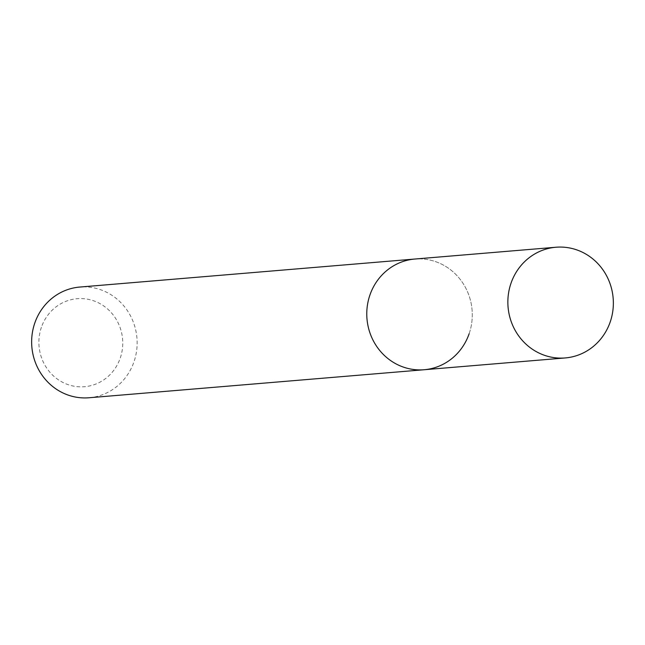 <?xml version="1.0" encoding="UTF-8"?>
<svg xmlns="http://www.w3.org/2000/svg" width="645" height="645" viewBox="0 0 645 645"><rect width="100%" height="100%" fill="white"/><g stroke="black" fill="none" stroke-linecap="round" stroke-linejoin="round"><path stroke-width="0.48" stroke-dasharray="3.23 2.42" d="M41.409 327.281A44.15 41.917 85.2 0 0 66.508 384.065A44.15 41.917 85.2 0 0 120.236 358.136A44.15 41.917 85.2 0 0 95.146 301.36A44.15 41.917 85.2 0 0 41.409 327.281M89.018 397.763A55.551 52.737 85.2 0 0 133.975 361.821A55.551 52.737 85.2 0 0 79.762 287.057M469.117 333.796A55.551 52.737 85.2 0 0 414.896 259.032A55.551 52.737 85.2 0 1 469.117 333.796A55.551 52.737 85.2 0 1 424.16 369.738"/><path stroke-width="0.97" d="M555.982 247.237A55.551 52.737 85.2 0 0 511.025 283.179A55.551 52.737 85.2 0 0 565.238 357.943A55.551 52.737 85.2 0 0 610.194 322A55.551 52.737 85.2 0 0 555.982 247.237L414.896 259.032A55.551 52.737 85.2 0 0 369.94 294.975A55.551 52.737 85.2 0 1 414.896 259.032L79.762 287.057A55.551 52.737 85.2 0 0 34.806 323A55.551 52.737 85.2 0 0 89.018 397.763L424.16 369.738A55.551 52.737 85.2 0 0 469.117 333.796M424.16 369.738A55.551 52.737 85.2 0 1 369.94 294.975A55.551 52.737 85.2 0 0 424.16 369.738L565.238 357.943"/></g></svg>
